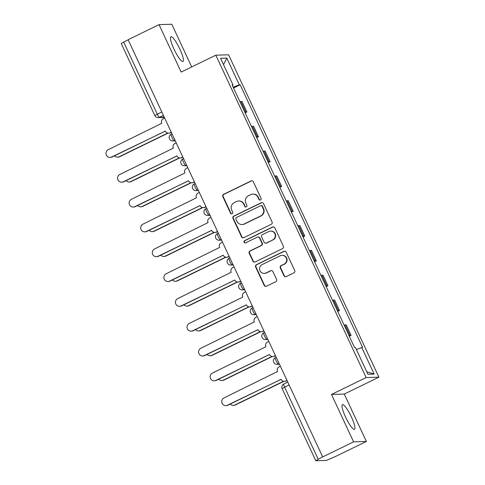<?xml version="1.0" encoding="UTF-8"?>
<svg xmlns="http://www.w3.org/2000/svg" width="485" height="485" viewBox="0 0 485 485"><rect width="100%" height="100%" fill="white"/><g stroke="black" fill="none" stroke-linecap="round" stroke-linejoin="round"><path stroke-width="0.73" d="M260.5 199.978A1.212 1.182 -91.8 0 0 261.063 198.365L253.322 181.772A1.728 1.691 -91.8 0 0 251.066 180.953L223.609 194.321A1.728 1.691 -91.8 0 0 222.809 196.631L230.545 213.224A1.212 1.182 -91.8 0 0 232.127 213.794A1.212 1.182 -91.8 0 0 232.685 212.181L231.684 210.035A5.535 5.408 -91.8 0 1 234.231 202.663L236.522 201.548A5.535 5.408 -91.8 0 1 243.737 204.167L244.737 206.313A1.212 1.182 -91.8 0 0 246.313 206.889A1.212 1.182 -91.8 0 0 246.871 205.276L245.871 203.124A5.535 5.408 -91.8 0 1 248.423 195.752L250.709 194.637A5.535 5.408 -91.8 0 1 257.923 197.256L258.923 199.408A1.212 1.182 -91.8 0 0 260.5 199.978M351.382 416.912A13.744 2.661 64 0 0 342.458 404.642A13.744 2.661 64 0 0 345.575 417.094A13.744 2.661 64 0 0 354.493 429.358A13.744 2.661 64 0 0 351.382 416.912M179.832 49.021A13.744 2.661 64 0 0 170.914 36.757A13.744 2.661 64 0 0 174.024 49.203A13.744 2.661 64 0 0 182.948 61.468A13.744 2.661 64 0 0 179.832 49.021M283.974 275.801A1.728 1.691 -91.8 0 0 286.223 276.62L293.928 272.867A1.728 1.691 -91.8 0 0 294.728 270.563L286.132 252.133A1.728 1.691 -91.8 0 0 283.877 251.315L256.419 264.689A1.728 1.691 -91.8 0 0 255.619 266.992L264.216 285.423A1.728 1.691 -91.8 0 0 266.471 286.241L275.777 281.706A1.728 1.691 -91.8 0 0 276.571 279.402L272.891 271.515A1.728 1.691 -91.8 0 0 270.642 270.697L266.022 272.946A4.626 4.523 -91.8 0 1 259.681 269.854A4.626 4.523 -91.8 0 1 262.13 264.592L280.209 255.783A4.626 4.523 -91.8 0 1 286.55 258.875A4.626 4.523 -91.8 0 1 284.101 264.143L281.088 265.61A1.728 1.691 -91.8 0 0 280.294 267.914L283.974 275.801L284.343 275.789A1.728 1.691 -91.8 0 0 285.738 276.771M366.145 377.566L331.485 394.444L353.595 441.865L322.664 456.925L128.113 39.709L159.044 24.644L181.154 72.065L215.819 55.187L366.145 377.566L378.912 377.172L228.581 54.793L215.819 55.187M271.279 224.294A1.728 1.691 -91.8 0 0 272.079 221.991L263.482 203.561A1.728 1.691 -91.8 0 0 261.227 202.742L233.764 216.11A1.728 1.691 -91.8 0 0 232.97 218.42L241.566 236.85A1.728 1.691 -91.8 0 0 243.816 237.668L271.279 224.294M274.807 227.847L283.404 246.277A1.728 1.691 -91.8 0 1 282.603 248.581L255.14 261.955A1.728 1.691 -91.8 0 1 252.891 261.136L249.211 253.249A1.728 1.691 -91.8 0 1 250.005 250.945L261.148 245.519A1.728 1.691 -91.8 0 0 261.942 243.215L259.505 237.983A1.728 1.691 -91.8 0 0 257.25 237.165L245.652 242.809A1.212 1.182 -91.8 0 1 243.991 242.003A1.212 1.182 -91.8 0 1 244.634 240.621L272.552 227.029A1.728 1.691 -91.8 0 1 274.807 227.847M353.595 441.865L366.363 441.465L335.432 456.53L326.387 460.423L315.771 460.726L282.155 388.643L284.604 387.175L318.221 459.259L315.771 460.726M191.708 66.924L171.811 24.25L159.044 24.644M366.363 441.465L344.253 394.05L378.912 377.172M322.664 456.925L318.221 459.259M161.79 111.926L154.83 115.594L121.22 43.511L123.669 42.043L157.279 114.127A3.522 0.679 64 0 0 159.51 117.285L164.221 117.14M128.179 39.849L123.669 42.043M244.816 112.193A8.106 0.691 -25 0 1 245.774 111.986L240.875 101.48A8.106 0.691 155 0 0 239.917 101.692M240.875 101.48L242.009 101.444L246.907 111.95L245.113 112.823M245.774 111.986L246.907 111.95M256.686 137.649L258.481 136.77L253.588 126.27L252.449 126.306A8.106 0.691 155 0 0 251.497 126.512M256.389 137.019A8.106 0.691 -25 0 1 257.347 136.806L258.481 136.77M268.26 162.469L270.06 161.596L265.162 151.09L264.028 151.126A8.106 0.691 155 0 0 263.07 151.338M267.969 161.838A8.106 0.691 -25 0 1 268.92 161.632L270.06 161.596M279.833 187.295L281.633 186.416L276.735 175.916L275.601 175.952A8.106 0.691 155 0 0 274.643 176.158M279.542 186.664A8.106 0.691 -25 0 1 280.5 186.452L281.633 186.416M291.412 212.115L293.207 211.242L288.308 200.735L287.175 200.772A8.106 0.691 155 0 0 286.217 200.984M291.115 211.484A8.106 0.691 -25 0 1 292.073 211.278L293.207 211.242M302.986 236.941L304.786 236.062L299.888 225.561L298.754 225.598A8.106 0.691 155 0 0 297.796 225.804M302.695 236.31A8.106 0.691 -25 0 1 303.646 236.098L304.786 236.062M314.559 261.761L316.359 260.888L311.461 250.387L310.327 250.418A8.106 0.691 155 0 0 309.369 250.63M314.268 261.13A8.106 0.691 -25 0 1 315.226 260.924L316.359 260.888M326.138 286.587L327.933 285.707L323.034 275.207L321.901 275.244A8.106 0.691 155 0 0 320.943 275.45M325.841 285.956A8.106 0.691 -25 0 1 326.799 285.744L327.933 285.707M337.712 311.406L339.506 310.533L334.614 300.033L333.474 300.063A8.106 0.691 155 0 0 332.522 300.276M337.414 310.776A8.106 0.691 -25 0 1 338.372 310.57L339.506 310.533M349.285 336.232L351.085 335.353L346.187 324.853L345.053 324.889A8.106 0.691 155 0 0 344.095 325.095M348.994 335.602A8.106 0.691 -25 0 1 349.946 335.39L351.085 335.353M232.339 85.433L233.024 85.002L220.56 58.267L226.81 58.073L239.275 84.808L233.182 87.239M356.36 349.491L362.58 347.333L240.148 84.778L239.275 84.808M361.707 347.357L374.171 374.087L367.921 374.287L355.45 347.551L354.577 347.581L232.151 85.027L233.024 85.002M331.485 394.444L344.253 394.05M233.534 88.003L240.148 84.778M226.81 58.073L223.524 64.626M366.763 371.807L374.171 374.087M260.215 200.075A1.212 1.182 -91.8 0 1 259.299 199.396L258.293 197.243A5.535 5.408 -91.8 0 0 253.243 194.091L252.867 194.103M238.681 201.014L239.05 201.002A5.535 5.408 -91.8 0 1 244.107 204.155L245.107 206.301A1.212 1.182 -91.8 0 0 246.028 206.986M251.927 180.79A1.728 1.691 -91.8 0 0 251.442 180.941L223.979 194.309A1.728 1.691 -91.8 0 0 223.179 196.619L230.921 213.212A1.212 1.182 -91.8 0 0 231.836 213.891M262.088 202.578A1.728 1.691 -91.8 0 0 261.603 202.73L234.14 216.098A1.728 1.691 -91.8 0 0 233.34 218.408L241.936 236.838A1.728 1.691 -91.8 0 0 243.331 237.814M262.149 206.319A1.212 1.182 -91.8 0 0 260.572 205.743L236.462 217.48A1.212 1.182 -91.8 0 0 235.904 219.093L236.965 221.36A5.535 5.408 -91.8 0 0 244.173 223.979L260.651 215.958A5.535 5.408 -91.8 0 0 263.203 208.58L262.149 206.319L262.518 206.307A1.212 1.182 -91.8 0 0 261.415 205.616L261.039 205.628M242.015 224.513L242.391 224.5A5.535 5.408 -91.8 0 0 244.549 223.967L244.173 223.979M262.518 206.307L263.573 208.568A5.535 5.408 -91.8 0 1 261.027 215.946L244.549 223.967M257.923 236.995L258.293 236.983A1.728 1.691 -91.8 0 1 259.875 237.971L262.312 243.203A1.728 1.691 -91.8 0 1 261.518 245.507L250.381 250.933A1.728 1.691 -91.8 0 0 249.581 253.237L253.261 261.124A1.728 1.691 -91.8 0 0 254.655 262.106M273.413 226.865A1.728 1.691 -91.8 0 0 272.928 227.016L245.004 240.608A1.212 1.182 -91.8 0 0 245.368 242.906M272.703 239.893A4.626 4.523 -91.8 0 0 270.612 231.09A4.626 4.523 -91.8 0 0 268.805 231.533L262.433 234.637A1.728 1.691 -91.8 0 0 261.639 236.941L264.076 242.173A1.728 1.691 -91.8 0 0 266.332 242.991L273.073 239.881A4.626 4.523 -91.8 0 0 270.982 231.078L270.612 231.09M265.659 243.161L266.029 243.149A1.728 1.691 -91.8 0 0 266.708 242.979L266.332 242.991M273.073 239.881L266.708 242.979M282.009 255.34L282.385 255.328A4.626 4.523 -91.8 0 1 284.477 264.131L281.464 265.598A1.728 1.691 -91.8 0 0 280.663 267.902L284.343 275.789M264.222 273.388L264.592 273.382A4.626 4.523 -91.8 0 0 266.398 272.934L266.022 272.946M271.503 270.533A1.728 1.691 -91.8 0 0 271.012 270.685L266.398 272.934M284.737 251.151A1.728 1.691 -91.8 0 0 284.252 251.303L256.789 264.677A1.728 1.691 -91.8 0 0 255.995 266.98L264.586 285.41A1.728 1.691 -91.8 0 0 265.98 286.392M114.466 155.849A4.056 3.959 -91.8 0 0 119.086 156.77L167.774 133.06M168.113 133.114L119.571 156.752A4.056 3.959 88.2 0 1 117.988 157.146L117.509 157.158M164.633 118.019L163.366 118.637A3.522 3.443 -91.8 0 0 161.741 123.329L108.234 149.683A4.056 3.959 -91.8 0 0 110.065 157.389A4.056 3.959 -91.8 0 0 111.647 157.001L165.379 131.126A3.522 3.443 -91.8 0 0 169.968 132.799L170.453 132.781A3.522 3.443 88.2 0 1 169.083 133.12L168.598 133.139M171.32 132.363L170.453 132.781M165.349 131.071L112.126 156.988A4.056 3.959 88.2 0 1 110.55 157.376L110.065 157.389M171.235 132.181L169.968 132.799M126.039 180.669A4.056 3.959 -91.8 0 0 130.665 181.59L179.353 157.886M179.692 157.94L131.144 181.578A4.056 3.959 88.2 0 1 129.568 181.966L129.083 181.984M137.613 205.494A4.056 3.959 -91.8 0 0 142.238 206.416L190.926 182.706M191.266 182.76L142.723 206.398A4.056 3.959 88.2 0 1 141.141 206.792L140.656 206.804M176.207 142.845L174.946 143.457A3.522 3.443 -91.8 0 0 173.321 148.155L119.807 174.503A4.056 3.959 -91.8 0 0 121.638 182.214A4.056 3.959 -91.8 0 0 123.22 181.827L176.952 155.952A3.522 3.443 -91.8 0 0 181.548 157.619L182.033 157.607A3.522 3.443 88.2 0 1 180.656 157.946L180.171 157.958M182.893 157.182L182.033 157.607M176.928 155.891L123.705 181.808A4.056 3.959 88.2 0 1 122.123 182.202L121.638 182.214M182.809 157.007L181.548 157.619M187.78 167.664L186.519 168.283A3.522 3.443 -91.8 0 0 184.894 172.975L131.38 199.329A4.056 3.959 -91.8 0 0 133.211 207.04A4.056 3.959 -91.8 0 0 134.794 206.646L188.532 180.772A3.522 3.443 -91.8 0 0 193.121 182.445L193.606 182.427A3.522 3.443 88.2 0 1 192.23 182.766L191.745 182.784M194.467 182.008L193.606 182.427M188.501 180.717L135.279 206.634A4.056 3.959 88.2 0 1 133.696 207.022L133.211 207.04M194.388 181.827L193.121 182.445M149.192 230.314A4.056 3.959 -91.8 0 0 153.812 231.236L202.5 207.531M202.839 207.586L154.297 231.224A4.056 3.959 88.2 0 1 152.714 231.612L152.235 231.63M160.765 255.14A4.056 3.959 -91.8 0 0 165.391 256.062L214.079 232.351M214.412 232.406L165.87 256.044A4.056 3.959 88.2 0 1 164.294 256.438L163.809 256.45M172.339 279.96A4.056 3.959 -91.8 0 0 176.964 280.882L225.652 257.177M225.992 257.232L177.449 280.87A4.056 3.959 88.2 0 1 175.867 281.258L175.382 281.276M199.359 192.49L198.092 193.103A3.522 3.443 -91.8 0 0 196.467 197.801L142.954 224.149A4.056 3.959 -91.8 0 0 144.791 231.86A4.056 3.959 -91.8 0 0 146.367 231.472L200.105 205.598A3.522 3.443 -91.8 0 0 204.694 207.265L205.179 207.253A3.522 3.443 88.2 0 1 203.803 207.592L203.324 207.604M206.046 206.828L205.179 207.253M200.075 205.537L146.852 231.454A4.056 3.959 88.2 0 1 145.27 231.848L144.791 231.86M205.961 206.652L204.694 207.265M210.933 217.31L209.665 217.929A3.522 3.443 -91.8 0 0 208.041 222.621L154.533 248.975A4.056 3.959 -91.8 0 0 156.364 256.686A4.056 3.959 -91.8 0 0 157.946 256.292L211.678 230.417A3.522 3.443 -91.8 0 0 216.274 232.091L216.759 232.072A3.522 3.443 88.2 0 1 215.382 232.412L214.897 232.43M217.619 231.654L216.759 232.072M211.654 230.363L158.431 256.28A4.056 3.959 88.2 0 1 156.849 256.668L156.364 256.686M217.535 231.472L216.274 232.091M222.506 242.136L221.245 242.749A3.522 3.443 -91.8 0 0 219.62 247.447L166.106 273.795A4.056 3.959 -91.8 0 0 167.937 281.506A4.056 3.959 -91.8 0 0 169.52 281.118L223.252 255.243A3.522 3.443 -91.8 0 0 227.847 256.911L228.332 256.898A3.522 3.443 88.2 0 1 226.956 257.238L226.471 257.25M229.193 256.474L228.332 256.898M223.227 255.183L170.005 281.1A4.056 3.959 88.2 0 1 168.422 281.494L167.937 281.506M229.108 256.298L227.847 256.911M183.918 304.786A4.056 3.959 -91.8 0 0 188.538 305.708L237.226 281.997M237.565 282.058L189.023 305.689A4.056 3.959 88.2 0 1 187.44 306.083L186.955 306.096M234.085 266.956L232.818 267.575A3.522 3.443 -91.8 0 0 231.193 272.267L177.68 298.621A4.056 3.959 -91.8 0 0 179.517 306.332A4.056 3.959 -91.8 0 0 181.093 305.938L234.831 280.063A3.522 3.443 -91.8 0 0 239.42 281.736L239.905 281.718A3.522 3.443 88.2 0 1 238.529 282.058L238.05 282.076M240.772 281.3L239.905 281.718M234.801 280.009L181.578 305.926A4.056 3.959 88.2 0 1 179.996 306.314L179.517 306.332M240.687 281.118L239.42 281.736M195.491 329.606A4.056 3.959 -91.8 0 0 200.111 330.527L248.805 306.823M249.138 306.878L200.596 330.515A4.056 3.959 88.2 0 1 199.02 330.903L198.535 330.922M245.659 291.782L244.391 292.394A3.522 3.443 -91.8 0 0 242.767 297.093L189.259 323.44A4.056 3.959 -91.8 0 0 191.09 331.152A4.056 3.959 -91.8 0 0 192.672 330.764L246.404 304.889A3.522 3.443 -91.8 0 0 251 306.556L251.479 306.544A3.522 3.443 88.2 0 1 250.108 306.884L249.623 306.896M252.345 306.12L251.479 306.544M246.38 304.829L193.151 330.746A4.056 3.959 88.2 0 1 191.575 331.14L191.09 331.152M252.261 305.944L251 306.556M207.065 354.432A4.056 3.959 -91.8 0 0 211.69 355.353L260.378 331.643M260.718 331.704L212.175 355.341A4.056 3.959 88.2 0 1 210.593 355.729L210.108 355.741M257.232 316.602L255.971 317.22A3.522 3.443 -91.8 0 0 254.346 321.913L200.832 348.266A4.056 3.959 -91.8 0 0 202.663 355.978A4.056 3.959 -91.8 0 0 204.246 355.584L257.978 329.709A3.522 3.443 -91.8 0 0 262.573 331.382L263.058 331.364A3.522 3.443 88.2 0 1 261.682 331.704L261.197 331.722M263.919 330.946L263.058 331.364M257.953 329.654L204.731 355.572A4.056 3.959 88.2 0 1 203.148 355.96L202.663 355.978M263.834 330.764L262.573 331.382M218.638 379.252A4.056 3.959 -91.8 0 0 223.264 380.173L271.952 356.469M272.291 356.524L223.749 380.161A4.056 3.959 88.2 0 1 222.166 380.555L221.681 380.567M268.805 341.428L267.544 342.04A3.522 3.443 -91.8 0 0 265.919 346.739L212.406 373.086A4.056 3.959 -91.8 0 0 214.237 380.798A4.056 3.959 -91.8 0 0 215.819 380.41L269.557 354.535A3.522 3.443 -91.8 0 0 274.146 356.202L274.631 356.19A3.522 3.443 88.2 0 1 273.255 356.53L272.77 356.542M275.498 355.766L274.631 356.19M269.527 354.474L216.304 380.392A4.056 3.959 88.2 0 1 214.722 380.786L214.237 380.798M275.413 355.59L274.146 356.202M230.217 404.078A4.056 3.959 -91.8 0 0 234.837 404.999L283.525 381.289M283.864 381.349L235.322 404.987A4.056 3.959 88.2 0 1 233.74 405.375L233.261 405.393M280.385 366.248L279.117 366.866A3.522 3.443 -91.8 0 0 277.493 371.558L223.985 397.912A4.056 3.959 -91.8 0 0 225.816 405.624A4.056 3.959 -91.8 0 0 227.398 405.23L281.13 379.355A3.522 3.443 -91.8 0 0 285.726 381.028L286.205 381.01A3.522 3.443 88.2 0 1 284.834 381.349L284.349 381.368M287.071 380.592L286.205 381.01M281.1 379.3L227.877 405.217A4.056 3.959 88.2 0 1 226.301 405.605L225.816 405.624M286.987 380.41L285.726 381.028M163.403 115.388L159.51 117.285A3.522 3.443 -91.8 0 1 158.134 117.625L164.354 117.431M338.372 310.57L333.474 300.063M326.799 285.744L321.901 275.244M315.226 260.924L310.327 250.418M303.646 236.098L298.754 225.598M292.073 211.278L287.175 200.772M280.5 186.452L275.601 175.952M268.92 161.632L264.028 151.126M257.347 136.806L252.449 126.306M349.946 335.39L345.053 324.889M279.154 363.617L278.372 363.999L279.318 363.968M267.581 338.797L266.792 339.179L267.744 339.148M256.007 313.971L255.219 314.353L256.171 314.322M244.428 289.151L243.646 289.533L244.598 289.503M232.855 264.325L232.066 264.707L233.018 264.677M221.281 239.499L220.493 239.887L221.445 239.857M209.702 214.679L208.92 215.061L209.872 215.031M198.129 189.853L197.34 190.241L198.292 190.211M186.555 165.033L185.767 165.415L186.719 165.385M174.982 140.207L174.194 140.595L175.146 140.565M171.223 134.23A3.522 0.679 64 0 0 171.169 134.242A3.522 0.679 64 0 0 172.029 137.57A3.522 0.679 64 0 0 174.194 140.595A3.522 3.443 88.2 0 1 172.818 140.935L175.279 140.856M182.803 159.05A3.522 0.679 64 0 0 182.742 159.068A3.522 0.679 64 0 0 183.603 162.396A3.522 0.679 64 0 0 185.767 165.415A3.522 3.443 88.2 0 1 184.391 165.755L186.858 165.682M194.376 183.876A3.522 0.679 64 0 0 194.315 183.888A3.522 0.679 64 0 0 195.182 187.216A3.522 0.679 64 0 0 197.34 190.241A3.522 3.443 88.2 0 1 195.97 190.581L198.432 190.502M205.949 208.695A3.522 0.679 64 0 0 205.889 208.714A3.522 0.679 64 0 0 206.755 212.042A3.522 0.679 64 0 0 208.92 215.061A3.522 3.443 88.2 0 1 207.544 215.401L210.005 215.328M217.522 233.521A3.522 0.679 64 0 0 217.468 233.534A3.522 0.679 64 0 0 218.329 236.862A3.522 0.679 64 0 0 220.493 239.887A3.522 3.443 88.2 0 1 219.117 240.227L221.578 240.148M229.102 258.341A3.522 0.679 64 0 0 229.041 258.359A3.522 0.679 64 0 0 229.902 261.688A3.522 0.679 64 0 0 232.066 264.707A3.522 3.443 88.2 0 1 230.696 265.046L233.158 264.974M240.675 283.167A3.522 0.679 64 0 0 240.615 283.179A3.522 0.679 64 0 0 241.481 286.508A3.522 0.679 64 0 0 243.646 289.533A3.522 3.443 88.2 0 1 242.27 289.872L244.731 289.794M252.248 307.987A3.522 0.679 64 0 0 252.194 308.005A3.522 0.679 64 0 0 253.055 311.334A3.522 0.679 64 0 0 255.219 314.353A3.522 3.443 88.2 0 1 253.843 314.692L256.304 314.62M263.828 332.813A3.522 0.679 64 0 0 263.767 332.825A3.522 0.679 64 0 0 264.628 336.154A3.522 0.679 64 0 0 266.792 339.179A3.522 3.443 88.2 0 1 265.416 339.518L267.884 339.439M275.401 357.633A3.522 0.679 64 0 0 275.341 357.651A3.522 0.679 64 0 0 276.207 360.979A3.522 0.679 64 0 0 278.372 363.999A3.522 3.443 88.2 0 1 276.996 364.338L279.457 364.265M289.121 384.981L284.604 387.175A3.522 0.679 64 0 1 283.81 383.987A3.522 3.522 0 0 0 282.155 388.643M283.864 383.974A3.522 0.679 64 0 0 283.81 383.987L287.757 382.065M258.293 197.243L257.923 197.256M245.107 206.301L244.737 206.313M244.107 204.155L243.737 204.167M230.921 213.212L230.545 213.224M223.179 196.619L222.809 196.631M223.979 194.309L223.609 194.321M251.442 180.941L251.066 180.953M259.299 199.396L258.923 199.408M241.936 236.838L241.566 236.85M233.34 218.408L232.97 218.42M234.14 216.098L233.764 216.11M261.603 202.73L261.227 202.742M261.027 215.946L260.651 215.958M263.573 208.568L263.203 208.58M253.261 261.124L252.891 261.136M249.581 253.237L249.211 253.249M250.381 250.933L250.005 250.945M261.518 245.507L261.148 245.519M262.312 243.203L261.942 243.215M259.875 237.971L259.505 237.983M245.004 240.608L244.634 240.621M272.928 227.016L272.552 227.029M280.663 267.902L280.294 267.914M281.464 265.598L281.088 265.61M284.477 264.131L284.101 264.143M271.012 270.685L270.642 270.697M264.586 285.41L264.216 285.423M255.995 266.98L255.619 266.992M256.789 264.677L256.419 264.689M284.252 251.303L283.877 251.315M119.571 156.752L119.086 156.77M111.647 157.001L112.126 156.988M131.144 181.578L130.665 181.59M142.723 206.398L142.238 206.416M123.22 181.827L123.705 181.808M134.794 206.646L135.279 206.634M154.297 231.224L153.812 231.236M165.87 256.044L165.391 256.062M177.449 280.87L176.964 280.882M146.367 231.472L146.852 231.454M157.946 256.292L158.431 256.28M169.52 281.118L170.005 281.1M189.023 305.689L188.538 305.708M181.093 305.938L181.578 305.926M200.596 330.515L200.111 330.527M192.672 330.764L193.151 330.746M212.175 355.341L211.69 355.353M204.246 355.584L204.731 355.572M223.749 380.161L223.264 380.173M215.819 380.41L216.304 380.392M235.322 404.987L234.837 404.999M227.398 405.23L227.877 405.217M172.005 133.836L171.169 134.242A3.522 3.522 0 0 0 172.818 140.935M183.579 158.656L182.742 159.068A3.522 3.522 0 0 0 184.391 165.755M195.158 183.482L194.315 183.888A3.522 3.522 0 0 0 195.97 190.581M206.731 208.301L205.889 208.714A3.522 3.522 0 0 0 207.544 215.401M218.305 233.127L217.468 233.534A3.522 3.522 0 0 0 219.117 240.227M229.884 257.947L229.041 258.359A3.522 3.522 0 0 0 230.696 265.046M241.457 282.773L240.615 283.179A3.522 3.522 0 0 0 242.27 289.872M253.031 307.593L252.194 308.005A3.522 3.522 0 0 0 253.843 314.692M264.604 332.419L263.767 332.825A3.522 3.522 0 0 0 265.416 339.518M276.183 357.239L275.341 357.651A3.522 3.522 0 0 0 276.996 364.338M154.83 115.594A3.522 3.522 0 0 0 158.134 117.625"/></g></svg>
